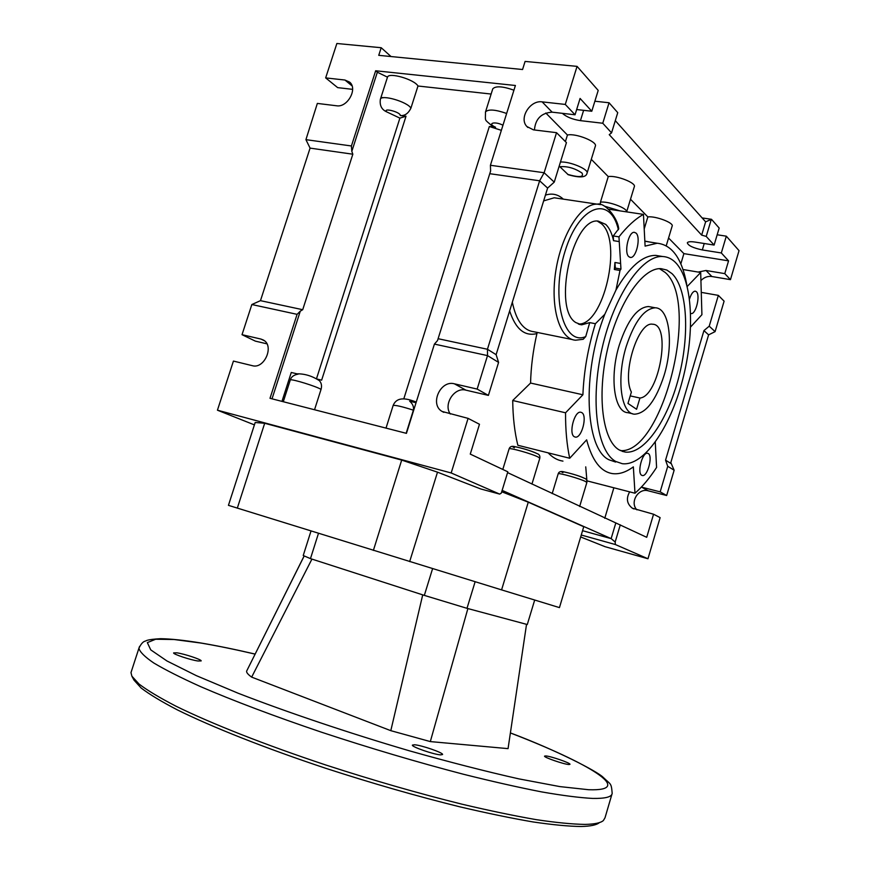 <?xml version="1.0" encoding="UTF-8"?>
<svg xmlns="http://www.w3.org/2000/svg" width="870" height="870" viewBox="0 0 870 870"><rect width="100%" height="100%" fill="white"/><g stroke="black" fill="none" stroke-linecap="round" stroke-linejoin="round"><path stroke-width="1.3" d="M580.671 536.953L605.052 546.686L647.965 558.757L660.123 517.628L653.555 514.224L646.714 537.312L507.569 472.606M582.552 530.689L611.142 538.617L615.166 542.032L615.351 544.533L581.247 535.017M501.577 589.882L559.443 607.608L583.748 526.72L528.264 502.186L501.577 589.882L228.44 505.339L255.182 422.494L264.687 423.277L237.314 508.134M501.718 491.757L528.264 502.186M502.131 490.386L611.142 538.617L615.666 523.435M380.973 97.429L383.561 97.734M560.443 162.048C569.774 161.222 589.36 169.53 587.022 173.271C586.086 177.545 579.822 178.024 568.219 174.718L559.203 166.072M254.41 424.886L217.435 410.194L451.182 472.965L499.684 494.106L480.762 488.962L437.501 472.171L401.69 460.089L264.687 423.277M615.351 544.533L647.965 558.757M373.382 550.405L401.69 460.089M437.501 472.171L409.661 561.607M534.691 600.028L527.285 624.529L466.994 608.326L424.332 595.385L310.47 558.627L303.228 555.517L311.003 531.026M304.163 555.919L246.591 671.205C246.449 672.63 248.135 674.598 251.658 677.121L390.804 730.669L430.313 741.588L508.058 748.635L526.535 624.323M440.622 754.877C433.858 754.573 411.412 746.797 412.391 745.111L414.49 744.764C421.439 745.177 443.417 752.789 442.58 754.518L440.622 754.877M198.045 661.004C190.606 660.015 172.923 654.153 173.619 652.902L176.904 652.826C184.462 653.881 201.786 659.645 201.177 660.906L198.045 661.004M568.86 764.512C563.977 764.328 543.663 757.313 544.533 756.128L545.74 755.932C550.764 756.193 570.742 763.088 569.981 764.317L568.86 764.512M311.938 559.095L251.658 677.121M131.577 670.748L130.978 672.608L131.881 676.186L133.991 680.122L141.147 688.018C149.401 694.325 161.483 701.622 177.393 709.898C212.226 727.146 265.296 748.2 325.51 768.221C371.881 783.283 416.632 796.137 459.751 806.805C486.95 813.178 511.364 818.224 532.984 821.932C552.646 824.825 568.675 826.348 581.051 826.5C590.567 826.282 596.689 824.988 599.419 822.596M131.881 676.186L139.069 684.081C147.4 690.399 159.623 697.729 175.718 706.07C210.997 723.448 264.839 744.742 325.956 765.045C373.045 780.325 418.448 793.386 462.187 804.239C489.766 810.731 514.496 815.875 536.377 819.67C556.278 822.639 572.46 824.216 584.944 824.401C594.536 824.216 600.681 822.933 603.378 820.54L605.02 817.767L611.914 794.266M430.878 597.364L460.534 606.368M424.332 595.385L432.586 568.665M466.994 608.326L475.129 581.736M304.304 555.984L309.339 558.138M467.886 608.565L430.313 741.588M422.722 594.862L390.804 730.669M310.47 558.627L318.474 533.343M499.684 494.106L501.305 493.105L507.819 471.812L470.268 454.107L479.479 424.266L468.082 418.372L442.123 411.466C429.421 404.43 440.383 379.788 454.401 383.811L465.885 390.151C454.423 386.835 443.08 404.322 450.345 414.044M702.123 217.924L711.486 219.305L719.175 228.049L714.118 245.057L706.222 236.422L701.666 235.117L609.239 134.654L611.556 132.871L617.743 112.654L609.054 102.758L594.873 101.224M717.174 234.769L726.309 236.172L739.032 250.647L730.463 279.651L711.856 276.508C707.984 275.986 704.515 277.171 701.459 280.064M352.622 89.349L337.669 87.631L325.663 77.898L336.864 43.5L381.201 47.719L391.021 56.539M381.201 47.719L378.744 55.332L522.565 69.513L525.088 61.422L577.06 66.37L598.201 90.415L591.785 111.24L576.658 109.544M711.486 219.305L705.624 221.839L615.297 120.647M451.182 472.965L468.082 418.372M615.166 542.032L620.288 524.849M477.151 389.075L488.396 395.393L498.586 362.398L487.515 355.602L477.151 389.075L454.401 383.811M660.167 491.865L666.659 495.508L674.141 470.224L667.736 466.298L660.167 491.865L641.375 487.091M554.244 182.134L544.131 172.738L539.628 180.786L489.766 173.695L490.604 170.977L490.419 165.278L544.131 172.738L556.539 132.675L566.435 142.636L554.244 182.134L547.611 188.072L496.117 354.666L498.586 362.398M715.096 331.633L709.224 326.174L718.348 295.376L724.101 301.161L715.096 331.633L708.604 334.863L670.813 462.568L674.141 470.224M706.222 236.422L711.171 219.805M726.309 236.172L721.328 252.963L728.56 260.859L724.775 273.626L730.463 279.651M577.06 66.37L565.282 104.433L575.037 114.786L580.083 98.44L591.785 111.24M609.054 102.758L602.769 123.246L611.556 132.871M653.555 514.224L632.305 508.189C626.857 503.839 625.976 498.39 629.673 491.854M266.905 343.824L255.356 341.127L242.023 334.689L251.843 304.533L297.094 314.342L270.005 398.308L406.442 433.358L434.413 344.096L487.515 355.602L487.439 349.262L438.099 338.702L437.479 340.627L434.413 344.096M217.435 410.194L233.432 361.072L252.3 365.672C264.415 369.413 274.615 345.694 263.338 340.018L260.935 339.061L264.447 340.779M242.023 334.689L260.935 339.061M251.843 304.533L260.467 300.661L310.079 148.117L305.925 139.657L351.415 145.975L375.666 70.774L515.41 85.488L490.419 165.278M305.925 139.657L317.343 103.421L336.603 105.781C347.391 107.771 357.907 88.903 349.74 82.193L344.955 80.04L352.056 85.891M325.663 77.898L344.955 80.04M565.282 104.433L542.14 101.866C530.069 99.898 518.683 118.374 526.905 126.531L533.43 129.847L556.539 132.675M283.294 401.722L290.33 379.853C291.254 376.786 293.886 374.872 298.214 374.111L291.265 372.48L281.967 401.374M375.666 70.774L377.341 72.221L351.817 151.38L352.839 154.208L302.716 309.709L300.302 311.134L272.027 398.83M377.341 72.221L387.487 77.158L380.407 99.191C381.593 94.297 407.301 101.79 410.923 108.108C408.313 113.513 404.757 115.982 400.222 115.525L406.018 116.232L321.639 380.168L317.278 379.103M316.506 378.678L399.895 118.124L386.628 111.838C381.636 109.609 379.537 105.455 380.353 99.354L380.397 99.223M406.159 433.282L413.391 410.172C413.968 406.823 412.728 403.832 409.683 401.2L416.045 402.734M666.659 495.508L648.237 490.81C638.275 487.733 629.499 502.479 636.916 509.842M489.766 173.695L438.099 338.702M547.611 188.072L539.628 180.786L487.439 349.262L496.117 354.666M302.716 309.709L260.467 300.661M352.839 154.208L310.079 148.117M502.969 125.226C494.769 120.963 486.678 123.279 495.585 127.259L492.235 126.117C484.101 118.733 485.416 122.115 485.514 111.882C488.364 109.011 495.411 109.544 506.644 113.47M495.585 127.259L489.342 126.498L501.359 130.337M403.81 398.819L489.342 126.498M314.538 409.748L321.041 389.39C316.626 386.465 292.472 378.961 290.33 379.853M318.474 379.896L319.355 380.625C321.465 382.92 322.03 385.845 321.041 389.39M380.353 99.354L387.498 77.136C388.77 71.982 414.457 79.453 417.981 86.01L410.923 108.108M417.981 86.01L491.137 94.047M492.67 89.153L492.768 88.838C495.672 85.782 502.729 86.239 513.942 90.186M399.895 118.124L406.018 116.232M351.817 151.38L351.415 145.975M709.224 326.174L703.939 330.6L708.604 334.863M703.939 330.6L665.55 460.165L670.77 463.405M665.55 460.165L667.736 466.298M728.56 260.859L683.896 253.627L680.829 263.871M613.872 487.787L604.748 518.303M724.775 273.626L705.994 270.483L698.131 272.06M718.348 295.376L702.155 292.527M591.295 159.33L608.25 176.588L600.441 202.166C608.065 200.937 627.596 208.191 626.65 211.878L634.306 186.745C636.579 183.015 616.286 175.077 608.25 176.588M600.213 204.548L600.441 202.166M630.511 199.252L647.846 216.913L644.202 228.962M668.573 238.01L683.896 253.627M545.816 113.013L567.436 135.024L565.402 141.592M585.738 466.864L586.924 480.849L634.991 493.225L633.349 466.853C626.128 472.203 619.179 474.454 612.502 473.606C600.702 471.779 592.078 460.534 586.652 439.85L569.709 458.251L517.846 445.266C514.627 432.194 512.908 417.274 512.713 400.504L530.569 383.05C530.961 366.955 533.071 350.458 536.92 333.569C524.708 336.679 515.616 329.121 509.646 310.894M562.955 461.122C557.529 460.317 552.591 457.555 548.122 452.846M567.436 135.024C575.766 132.969 597.94 141.908 595.319 146.225L587.087 173.054M602.769 123.246L580.442 120.647C572.569 119.429 566.533 116.993 562.324 113.328M714.118 245.057L694.891 242.045C690.486 241.414 687.963 241.664 687.322 242.806C688.116 245.601 693.118 247.972 702.329 249.929L721.328 252.963M647.846 216.913C655.556 215.847 674.109 222.905 672.14 226.124L666.246 245.731M488.396 395.393L465.885 390.151M575.037 114.786L552.145 112.165C541.314 112.915 535.409 118.853 534.43 129.978M705.624 221.839L701.666 235.117M537.366 332.46L536.92 333.569M557.898 198.327L597.179 204.156C604.683 202.068 617.472 217.435 618.733 228.767L613.23 235.944L618.951 236.857L619.244 241.599L613.535 240.675C611.925 233.28 609.337 227.864 605.748 224.406L598.179 221.089C572.449 217.217 552.396 308.991 575.842 322.585L581.66 324.836L589.719 322.607L585.738 336.56L583.183 339.289L575.57 340.213C559.758 339.376 549.992 307.947 555.767 271.201C561.335 234.443 581.04 203.373 597.179 204.156L600.572 204.635M608.619 209.181L643.452 214.39C635.328 218.903 627.161 226.396 618.951 236.857M614.35 269.493L614.949 262.49L615.318 268.09L614.35 269.493L620.005 270.461L615.96 290.069L604.791 314.309C581.497 373.078 585.205 449.311 609.076 459.817L615.612 462.046M613.23 235.944L613.535 240.675M589.719 322.607L595.395 323.716L604.791 314.309M597.309 221.1L601.431 223.731C623.072 241.436 603.541 325.869 578.332 324.021M614.949 262.49L620.614 263.447L619.244 241.599M675.403 262.414C671.64 258.705 667.388 256.737 662.635 256.519C641.842 255.04 613.894 295.778 602.018 348.609C589.936 401.385 597.114 451.563 615.797 461.481L622.278 463.688C643.724 466.385 669.943 428.312 682.471 380.375C695.173 332.525 692.879 279.901 675.403 262.414M660.102 256.106L655.741 255.388C642.68 255.269 629.412 266.829 615.96 290.069M620.408 450.595C662.483 454.292 700.698 302.673 665.256 272.495L659.471 268.667M650.619 306.936L648.465 306.534C637.34 307.327 627.64 320.116 619.353 344.901C609.261 377.014 614.209 412.369 627.836 412.674L632.588 413.75M620.614 263.447L620.962 269.069L620.005 270.461M686.745 284.544C681.971 258.629 672.129 244.851 657.22 243.23L645.094 246.112L643.452 214.39M687.235 286.458L700.687 272.495L701.916 314.69L690.617 326.957M634.991 493.225C642.473 486.678 649.672 478.087 656.578 467.451L655.273 442.167M569.709 458.251C566.848 445.005 565.457 429.856 565.554 412.793L582.9 394.773C583.879 371.229 588.044 347.532 595.395 323.716M581.736 412.587L580.714 412.217C574.341 410.792 568.371 434.108 574.418 436.783L575.342 437.099C581.682 438.534 587.685 415.534 581.736 412.587M636.035 233.084L634.339 232.312C628.542 231.463 623.768 252.855 628.879 256.737L630.489 257.455C636.264 258.314 641.07 237.227 636.035 233.084M648.248 453.52L647.53 453.27C642.364 451.965 636.807 473.182 641.766 475.314L642.408 475.542C647.563 476.825 653.12 455.88 648.248 453.52M690.66 313.45L691.171 313.57C695.935 314.44 700.557 295.071 696.391 291.7L695.195 291.146C693.042 291.341 691.15 293.962 689.529 298.986M672.042 273.658C687.583 288.753 689.834 335.309 678.611 377.917C667.529 420.601 644.246 454.401 625.312 452.074L619.244 449.964C602.747 440.807 596.668 396.165 607.412 349.696C617.983 303.173 642.625 267.286 661.048 268.656L666.855 270.059L672.042 273.658M615.318 268.09L620.962 269.069M530.569 383.05L582.9 394.773M682.993 269.515L700.687 272.495M512.713 400.504L565.554 412.793M626.28 346.293C616.178 378.504 621.006 413.924 634.534 414.196C646.073 413.446 655.926 400.504 664.093 375.405C673.848 344.15 669.704 307.947 655.284 307.795C644.235 308.611 634.567 321.443 626.28 346.293M639.939 398.036L636.579 409.27L627.966 403.43L631.381 392.044C621.626 373.969 638.221 321.182 652.576 324.227C671.749 324.151 659.134 396.546 639.939 398.036L630.217 395.894M297.094 314.342L300.302 311.134M567.653 174.381C579.268 177.665 584.064 177.23 582.052 173.086C574.809 168.182 567.36 166.061 559.671 166.725M620.027 210.888L604.422 206.136M255.127 654.109C234.889 649.401 216.771 645.703 200.763 643.028L174.054 639.504L155.654 639.243L147.345 642.615L150.727 649.857L166.953 660.972L196.348 675.653L238.097 693.216C287.231 712.291 348.174 732.823 409.346 750.799C449.442 762.109 485.938 771.462 518.846 778.867L559.878 786.6L588.631 789.721C636.459 791.417 588.686 763.077 510.396 732.953M139.548 646.475L138.917 648.237C139.798 651.924 144.768 656.85 153.816 663.016C165.311 669.867 180.917 677.752 200.666 686.669C233.008 700.644 274.735 716.412 321.596 732.236C370.163 748.233 417.513 762.261 463.666 774.311C492.746 781.575 518.824 787.459 541.879 791.95C562.803 795.582 579.703 797.736 592.6 798.421C605.27 798.649 611.795 796.974 612.175 793.375C611.305 782.521 610.903 784.881 603.16 777.312C597.451 771.505 556.876 750.353 510.396 732.921M562.923 472.671C556.224 469.408 578.376 475.074 583.879 478.054M514.377 447.778C506.699 444.037 530.058 449.888 536.453 453.335M413.391 410.172C401.973 406.518 395.219 404.963 393.131 405.507L393.109 405.605M485.427 112.176L492.768 88.838M400.222 115.525C401.103 112.295 382.648 107.304 386.628 111.838M558.159 473.889L558.17 473.835C558.072 472.443 580.464 478.761 585.662 481.599L586.848 482.546L579.637 506.503M509.08 448.931L509.102 448.866C509.07 447.321 532.375 453.89 538.302 457.109L539.791 458.305L531.951 484.068M545.436 195.13C552.113 192.988 558.061 194.314 563.281 199.121M641.592 487.146L648.237 490.81M705.994 270.483L711.856 276.508M542.14 101.866L552.145 112.165M583.618 110.327L580.442 120.647M704.232 243.513L702.329 249.929M644.833 241.099L650.401 242.143M557.855 198.316L554.233 197.784L543.652 200.883M512.332 302.216C516.16 320.53 523.272 330.361 533.68 331.709L572.395 339.572M618.396 229.756C610.327 194.63 579.192 204.667 565.032 251.31C550.405 297.638 563.706 346.499 585.738 336.56M304.206 555.941L253.17 658.035M130.978 672.608L138.917 648.237C140.973 643.898 143.148 641.505 145.431 641.049C146.127 640.994 146.062 639.483 160.569 638.689C170.814 638.852 184.059 640.255 200.317 642.897C216.478 645.605 234.759 649.335 255.138 654.077M416.251 402.049C407.878 398.841 397.133 395.676 393.131 405.507L386.019 428.116M552.189 493.594L558.17 473.835C558.844 471.638 560.878 470.996 564.271 471.931C572.819 473.889 579.583 476.031 584.575 478.348C586.358 478.87 587.119 480.251 586.858 482.502M502.795 469.441L509.102 448.866C509.94 446.549 511.897 445.81 514.964 446.68C523.055 448.3 530.461 450.627 537.192 453.651C539.302 454.325 540.172 455.858 539.813 458.24M633.741 508.917L632.305 508.189M443.852 412.347L442.123 411.466M527.883 127.488L526.905 126.531M579.224 324.358L581.66 324.836M655.741 255.388L662.635 256.519M622.039 451.291L625.312 452.074M629.923 257.357L630.489 257.455M644.844 241.251L657.22 243.23M648.465 306.534L655.284 307.795M319.355 380.625C312.189 376.003 304.783 373.73 297.116 373.817"/></g></svg>
